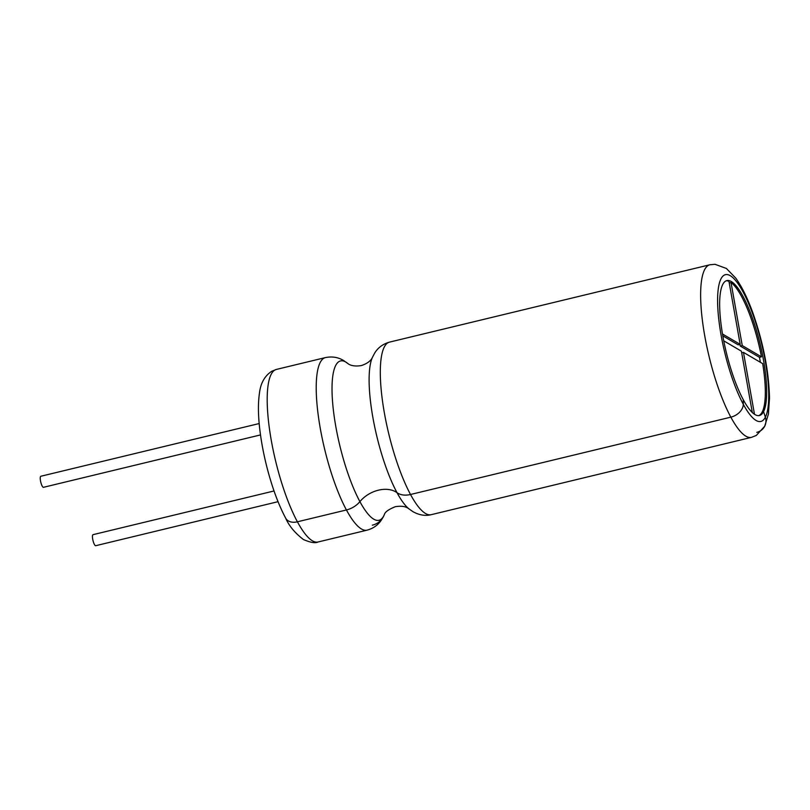 <?xml version="1.0" encoding="UTF-8"?>
<svg xmlns="http://www.w3.org/2000/svg" width="810" height="810" viewBox="0 0 810 810"><rect width="100%" height="100%" fill="white"/><g stroke="black" fill="none" stroke-linecap="round" stroke-linejoin="round"><path stroke-width="1.21" d="M722.814 335.846L738.173 344.847L740.178 344.361L728.949 281.313A69.407 17.415 76.4 0 0 726.216 280.797M723.745 340.828L741.393 351.175L752.318 412.533M740.178 344.361L722.5 334.003M742.254 345.576L731.025 282.528A69.407 17.415 76.4 0 1 761.471 356.845L742.254 345.576L740.249 346.062L739.955 344.412M729.243 282.953L731.025 282.528M761.471 356.845L759.466 357.321L740.249 346.062M760.377 362.293A69.407 17.415 76.4 0 0 759.466 357.321M758.767 415.631A69.407 17.415 76.4 0 0 762.686 363.649L743.469 352.391L754.485 414.264M741.687 352.816L743.469 352.391M431.193 514.684A88.766 22.275 -103.6 0 1 425.523 513.489A88.766 22.275 -103.6 0 1 410.518 494.495A88.766 22.275 -103.6 0 1 382.522 401.213A88.766 22.275 -103.6 0 1 389.539 342.114L709.854 264.779A88.766 22.275 -103.6 0 0 702.847 323.878A88.766 22.275 -103.6 0 0 730.843 417.16A13.254 9.295 -28.3 0 0 743.296 404.281A13.254 9.295 151.7 0 1 730.843 417.16L410.518 494.495A18.498 12.97 151.7 0 1 397.011 492.672A25.434 17.83 -28.3 0 0 378.442 490.182A25.434 17.83 -28.3 0 0 359.903 501.633A18.498 12.97 151.7 0 1 346.427 509.966L297.402 521.802A13.254 9.295 151.7 0 1 285.707 518.228A13.254 9.295 -28.3 0 0 297.402 521.802L346.427 509.966A18.498 12.97 -28.3 0 0 359.903 501.633A25.434 17.83 151.7 0 1 378.442 490.182A25.434 17.83 151.7 0 1 397.011 492.672A18.498 12.97 -28.3 0 0 410.518 494.495L730.843 417.16A88.766 22.275 -103.6 0 0 745.848 436.165A88.766 22.275 -103.6 0 0 751.518 437.349L431.193 514.684C425.412 516.162 419.357 515.18 413.019 511.717L407.916 508.153C405.071 506.301 400.889 505.804 395.351 506.685C388.689 509.379 385.054 511.95 384.446 514.411A25.434 23.611 -153.1 0 0 383.859 515.666A81.952 20.564 -103.6 0 0 384.355 514.593L384.446 514.411A25.434 23.611 -153.1 0 0 383.859 515.666A18.498 17.172 26.9 0 1 383.434 516.588A18.498 17.172 26.9 0 1 372.367 525.163M709.854 264.779L714.987 264.293L726.388 268.454L735.713 278.063C741.889 286.7 747.6 298.283 752.844 312.832C763.314 342.853 768.872 371.294 769.5 398.166L768.396 414.133L764.711 426.212A13.254 12.312 26.9 0 0 765.359 417.211A75.512 18.944 -103.6 0 1 756.054 420.441A75.512 18.944 -103.6 0 1 743.296 404.281L743.276 399.735L743.296 404.281A75.512 18.944 -103.6 0 1 717.964 291.61A75.512 18.944 -103.6 0 1 751.771 311.425A75.512 18.944 -103.6 0 1 765.359 417.211L763.567 411.622A69.407 17.415 -103.6 0 1 759.446 415.52A69.407 17.415 -103.6 0 1 755.011 414.599A69.407 17.415 -103.6 0 1 743.276 399.735A69.407 17.415 -103.6 0 1 721.386 326.794A69.407 17.415 -103.6 0 1 726.874 280.584A69.407 17.415 -103.6 0 1 757.593 334.378A69.407 17.415 -103.6 0 1 763.567 411.622L765.359 417.211A13.254 12.312 26.9 0 1 764.711 426.212A13.254 12.312 26.9 0 1 756.783 432.358M763.567 411.622L762.23 411.946L763.567 411.622M274.033 490.971L93.049 534.661A5.68 1.428 76.4 0 0 92.715 539.217A5.68 1.428 76.4 0 0 95.712 545.707L278.043 501.684M259.18 423.549L40.824 476.26A5.68 1.428 76.4 0 0 40.5 480.816A5.68 1.428 76.4 0 0 43.497 487.306L260.506 434.919M383.434 516.588L381.176 520.354C377.855 525.204 373.167 528.474 367.102 530.155A88.766 22.275 -103.6 0 1 361.432 528.971A88.766 22.275 -103.6 0 1 346.427 509.966A88.766 22.275 -103.6 0 1 318.431 416.684A88.766 22.275 -103.6 0 1 325.438 357.585C332.211 356.248 338.307 357.25 343.734 360.612L347.895 363.558A81.952 20.564 -103.6 0 0 332.718 403.623A81.952 20.564 -103.6 0 0 359.903 501.633A81.952 20.564 -103.6 0 0 373.754 519.18A81.952 20.564 -103.6 0 0 383.859 515.666A18.498 17.172 26.9 0 1 383.434 516.588L384.355 514.593M285.707 518.228L285.707 518.228C281.009 509.45 276.676 499.051 272.697 487.012C266.865 469.203 262.713 451.231 260.253 433.117C258.127 417.241 257.863 403.906 259.463 393.093C260.607 383.211 264.678 375.951 271.684 371.294L276.412 369.421A88.766 22.275 -103.6 0 0 269.406 428.52A88.766 22.275 -103.6 0 0 297.402 521.802A88.766 22.275 -103.6 0 0 312.397 540.807A88.766 22.275 -103.6 0 0 318.077 541.991C315.333 543.399 310.453 542.578 303.436 539.531C294.921 532.98 289.018 525.882 285.707 518.228M408.746 508.71A81.952 20.564 -103.6 0 1 397.011 492.672A81.952 20.564 -103.6 0 1 372.276 357.666C372.59 356.471 371.8 362.192 361.28 365.583C350.386 367.365 347.075 362.637 347.895 363.558M389.539 342.114C382.897 344.007 377.936 347.692 374.635 353.15L372.276 357.666M325.438 357.585L276.412 369.421M367.102 530.155L318.077 541.991M751.518 437.349L756.307 435.436L764.711 426.212"/></g></svg>
